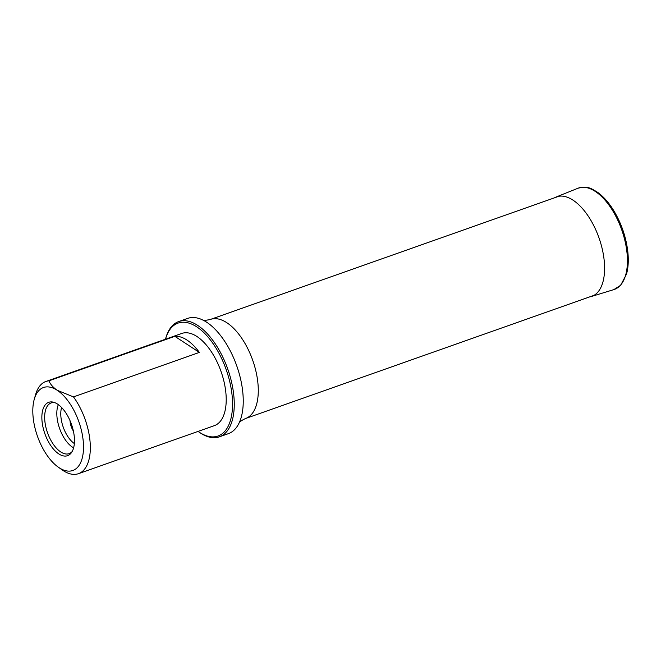 <?xml version="1.0" encoding="UTF-8"?>
<svg xmlns="http://www.w3.org/2000/svg" width="661" height="661" viewBox="0 0 661 661"><rect width="100%" height="100%" fill="white"/><g stroke="black" fill="none" stroke-linecap="round" stroke-linejoin="round"><path stroke-width="0.99" d="M73.388 431.055A10.997 5.486 70.5 0 1 70.066 420.726M73.487 396.906L57.218 390.279A44.006 21.937 70.5 0 1 83.509 446.241A44.006 21.937 70.5 0 1 58.267 467.145A44.006 21.937 70.5 0 1 34.273 399.252A44.006 21.937 70.5 0 1 57.218 390.279C53.07 387.412 50.31 384.264 48.947 380.827L174.826 336.325A48.897 24.374 70.5 0 1 186.997 340.068A48.897 24.374 70.5 0 1 199.374 352.412L73.487 396.906A48.897 24.374 70.5 0 1 90.185 443.234A48.897 24.374 70.5 0 1 78.452 473.681A48.897 24.374 70.5 0 1 62.274 469.971L58.267 467.145M41.866 418.322A28.307 14.112 -109.5 0 0 53.516 449.158A28.307 14.112 -109.5 0 0 71.479 452.611A28.307 14.112 -109.5 0 0 71.462 424.296A28.307 14.112 -109.5 0 0 53.681 402.26A28.307 14.112 -109.5 0 0 41.866 418.322M34.273 399.252L35.611 394.543A48.897 24.374 70.5 0 1 45.865 381.488L181.742 333.458A48.897 24.374 70.5 0 1 196.986 336.532A48.897 24.374 70.5 0 1 224.715 384.942A48.897 24.374 70.5 0 1 214.329 425.659L78.452 473.681M45.865 381.488A48.897 24.374 70.5 0 1 48.947 380.827M198.069 431.402A59.895 29.861 -109.5 0 0 198.184 431.484A59.895 29.861 -109.5 0 0 199.325 432.261A59.895 29.861 -109.5 0 0 232.408 408.605A59.895 29.861 -109.5 0 0 205.406 334.169A59.895 29.861 -109.5 0 0 165.523 339.076A59.895 29.861 -109.5 0 0 165.481 339.2M165.523 339.076L165.853 337.895A61.118 30.464 70.5 0 1 178.668 321.577A61.118 30.464 70.5 0 1 197.722 325.427A61.118 30.464 70.5 0 1 232.383 385.933A61.118 30.464 70.5 0 1 219.402 436.83A61.118 30.464 70.5 0 1 200.349 432.98A61.118 30.464 70.5 0 1 199.184 432.187L198.184 431.484M178.668 321.577L187.658 318.404A61.118 30.464 70.5 0 1 203.134 320.18A61.118 30.464 70.5 0 1 206.711 322.246A61.118 30.464 70.5 0 1 239.315 422.544A61.118 30.464 70.5 0 1 228.4 433.649L219.402 436.83M174.826 336.325L199.374 352.412M72.115 451.595A26.894 13.402 70.5 0 1 69.504 453.496A26.894 13.402 70.5 0 1 53.516 444.58A26.894 13.402 70.5 0 1 44.675 418.149A26.894 13.402 70.5 0 1 51.583 402.813A26.894 13.402 70.5 0 1 54.822 402.648M202.704 319.982C203.547 320.585 206.133 320.403 210.471 319.412A52.566 26.2 70.5 0 1 241.629 338.077A52.566 26.2 70.5 0 1 245.504 418.529L593.958 295.368M74.346 443.564A23.209 11.568 70.5 0 1 60.787 414.587A23.209 11.568 70.5 0 1 61.597 407.498M73.611 447.844A26.143 13.03 70.5 0 1 56.829 414.29A26.143 13.03 70.5 0 1 58.333 404.631M577.987 188.236C588.464 185.543 591.744 188.906 597.8 192.442C603.617 196.697 608.963 202.795 613.829 210.743C621.15 222.988 625.752 236.159 627.644 250.255C628.76 259.302 628.396 267.226 626.545 274.042L620.662 285.271L613.821 289.617A53.781 26.804 70.5 0 0 621.712 229.805A53.781 26.804 70.5 0 0 577.987 188.236L556.066 197.036A52.781 26.308 70.5 0 1 598.982 237.836A52.781 26.308 70.5 0 1 591.24 296.541L589.364 296.987M210.471 319.412L558.925 196.251M245.504 418.529C241.629 420.396 239.497 421.875 239.1 422.966M556.066 197.036L554.331 197.87M613.821 289.617L591.24 296.541"/></g></svg>

